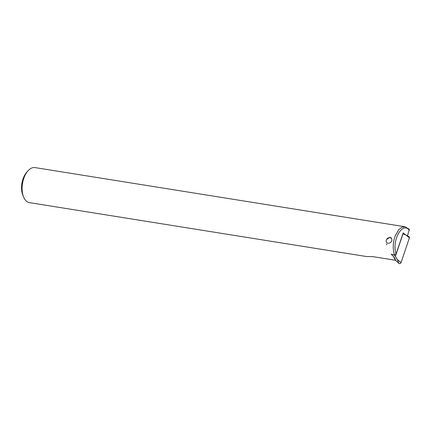 <?xml version="1.0" encoding="UTF-8"?>
<svg xmlns="http://www.w3.org/2000/svg" width="431" height="431" viewBox="0 0 431 431"><rect width="100%" height="100%" fill="white"/><g stroke="black" fill="none" stroke-linecap="round" stroke-linejoin="round"><path stroke-width="0.65" d="M390.788 237.944A3.103 2.548 138.7 0 1 391.3 241.71A3.103 2.548 138.7 0 1 387.264 242.96A3.103 2.548 138.7 0 1 386.752 239.2A3.103 2.548 138.7 0 1 390.788 237.944M387.011 244.603A4.434 3.637 138.7 0 1 386.198 243.951M393.762 254.818L395.41 256.316L402.883 234.13L405.636 234.776L408.976 236.646A1.331 1.094 138.7 0 1 409.385 237.88L401.051 262.624A1.331 1.094 138.7 0 1 398.955 263.406L395.416 260.179M395.41 256.316L397.301 259.521L401.051 262.624M23.662 197.172A17.741 9.816 99.1 0 1 24.168 177.33A17.741 9.816 -80.9 0 1 27.848 170.988L26.566 172.459A15.521 8.588 99.1 0 0 23.349 178.008A15.521 8.588 -80.9 0 0 22.902 195.372L23.662 197.172A17.741 9.816 99.1 0 0 29.394 202.629L366.689 256.564L372.659 256.607L395.356 260.238L393.525 256.547L391.127 254.161L394.446 254.99C392.711 249.183 392.856 243.057 394.893 236.614L398.707 229.675L401.945 227.207L405.07 226.776M27.848 170.988A17.741 9.816 -80.9 0 1 34.997 167.594L405.059 226.771L409.348 229.367L407.494 235.816M409.38 230.213L408.987 229.804C401.881 221.809 391.585 241.058 396.105 253.87L394.446 254.99M386.618 239.41L390.001 237.276L391.51 238.041M395.356 260.238L395.793 259.769M396.105 253.87L403.184 232.848L405.409 234.723M395.135 258.385L393.525 256.547M397.301 259.521L398.955 263.406M405.636 234.776L409.385 237.88M408.987 229.804L408.329 228.511"/></g></svg>
